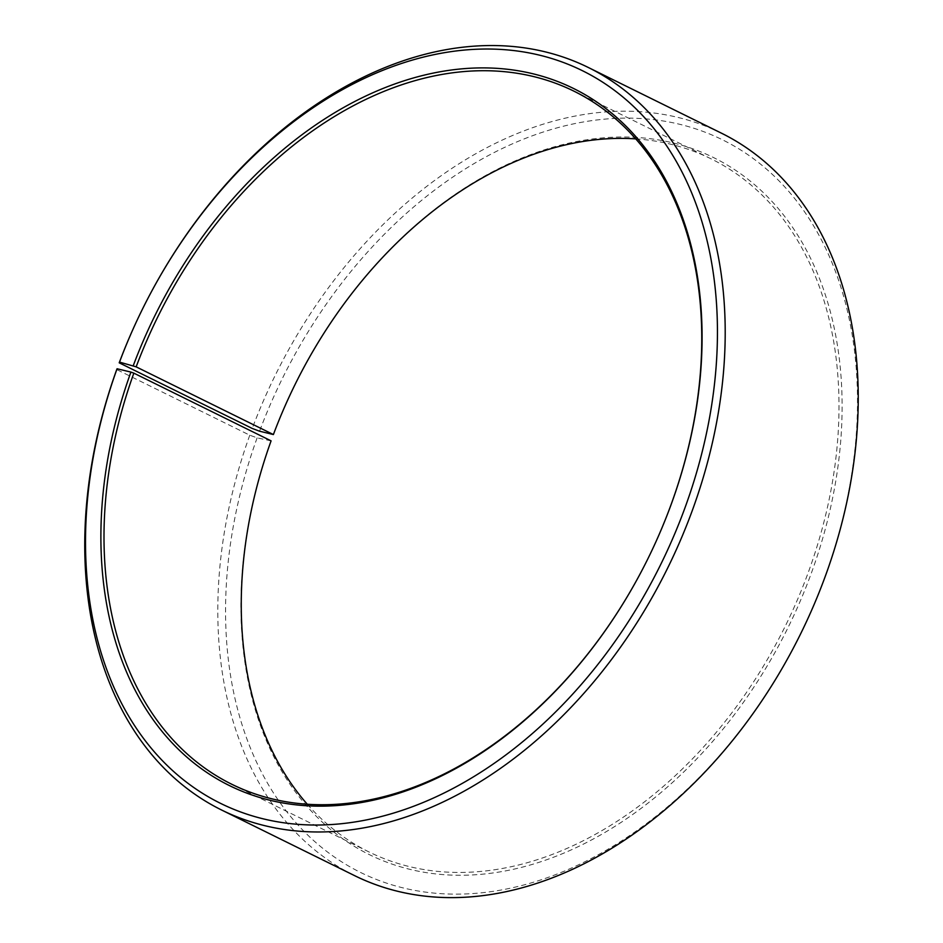 <?xml version="1.0" encoding="UTF-8"?>
<svg xmlns="http://www.w3.org/2000/svg" width="943" height="943" viewBox="0 0 943 943"><rect width="100%" height="100%" fill="white"/><g stroke="black" fill="none" stroke-linecap="round" stroke-linejoin="round"><path stroke-width="0.71" stroke-dasharray="4.71 3.54" d="M307.335 804.296A386.465 273.281 -63.7 0 0 369.114 852.012A386.465 273.281 -63.7 0 0 809.153 570.02A386.465 273.281 -63.7 0 0 711.128 158.86A386.465 273.281 -63.7 0 0 635.665 138.869M271.089 440.852L257.121 437.858L249.777 435.206L116.732 369.562M249.777 435.206A414.071 292.801 -63.7 0 0 354.804 875.741M257.121 437.858A408.555 288.888 -63.7 0 0 403.993 888.117A408.555 288.888 -63.7 0 0 825.927 574.405A408.555 288.888 -63.7 0 0 681.518 124.747A408.555 288.888 -63.7 0 0 259.561 431.199M270.947 441.183A388.681 274.837 -63.7 0 0 410.688 869.54A388.681 274.837 -63.7 0 0 812.088 571.081A388.681 274.837 -63.7 0 0 693.411 149.018A388.681 274.837 -63.7 0 0 295.053 384.52A388.681 274.837 -63.7 0 0 273.281 434.841M721.242 133.069A414.071 292.801 -63.7 0 0 252.252 428.464M711.128 158.86L573.886 91.141M369.114 852.012L231.872 784.305"/><path stroke-width="1.41" d="M635.665 138.869A386.465 273.281 -63.7 0 0 295.053 384.52A386.465 273.281 -63.7 0 0 273.399 434.558L259.561 431.199L252.252 428.464L119.207 362.819L119.525 362.1L136.157 366.851L273.399 434.558M221.758 810.096A414.071 292.801 -63.7 0 0 693.223 507.959A414.071 292.801 -63.7 0 0 588.196 67.424L721.242 133.069A414.071 292.801 -63.7 0 1 826.268 573.592A414.071 292.801 -63.7 0 1 354.804 875.741L221.758 810.096A414.071 292.801 -63.7 0 1 116.732 369.562L117.073 368.76L130.912 372.084A388.681 274.837 -63.7 0 0 249.589 794.147A388.681 274.837 -63.7 0 0 647.947 558.645A386.465 273.281 -63.7 0 0 671.911 502.301A386.465 273.281 -63.7 0 0 573.886 91.141A386.465 273.281 -63.7 0 0 136.157 366.851M130.912 372.084L133.847 373.145A386.465 273.281 -63.7 0 0 231.872 784.305A386.465 273.281 -63.7 0 0 647.947 558.645A388.681 274.837 -63.7 0 0 672.053 501.982A388.681 274.837 -63.7 0 0 534.669 74.202A388.681 274.837 -63.7 0 0 133.234 365.754M117.073 368.76A408.555 288.888 -63.7 0 0 263.957 819.019A408.555 288.888 -63.7 0 0 685.879 505.307A408.555 288.888 -63.7 0 0 541.482 55.649A408.555 288.888 -63.7 0 0 119.525 362.1M133.847 373.145L271.089 440.852A386.465 273.281 -63.7 0 0 307.335 804.296M588.196 67.424A414.071 292.801 -63.7 0 0 119.207 362.819"/></g></svg>

